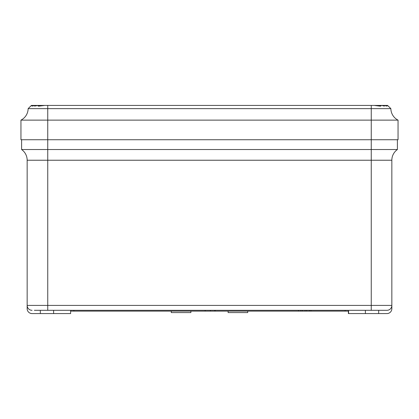 <?xml version="1.0" encoding="UTF-8"?>
<svg xmlns="http://www.w3.org/2000/svg" width="419" height="419" viewBox="0 0 419 419"><rect width="100%" height="100%" fill="white"/><g stroke="black" fill="none" stroke-linecap="round" stroke-linejoin="round"><path stroke-width="0.63" d="M247.723 311.128L247.723 312.6L228.119 312.6L228.119 311.128M190.881 311.128L190.881 312.6L171.277 312.6L171.277 311.128M384.652 310.311L386.941 310.311A4.902 4.902 0 0 0 391.844 305.409L391.844 308.677A4.902 4.902 0 0 1 386.941 313.58L348.378 313.58L348.378 311.128M34.348 310.311L386.941 310.311A4.902 4.902 0 0 0 391.844 305.409L391.844 308.677M397.395 139.731L397.395 149.536L371.255 149.536L371.255 120.127L20.95 120.127L20.95 139.731L398.05 139.731L398.05 120.127L371.255 120.127L371.255 108.641L28.136 108.641A13.073 13.073 0 0 1 20.95 120.127A13.073 13.073 0 0 0 28.136 108.641L31.404 105.42M21.605 139.731L21.605 149.536A13.073 13.073 0 0 1 27.156 160.231L27.156 305.409A4.902 4.902 0 0 0 32.059 310.311A4.902 4.902 0 0 1 27.156 305.409A4.902 4.902 0 0 0 32.059 310.311A4.902 4.902 0 0 1 27.156 305.409A4.902 4.902 0 0 0 32.059 310.311A4.902 4.902 0 0 1 27.156 305.409L391.844 305.409L391.844 160.231A13.073 13.073 0 0 1 397.395 149.536A13.073 13.073 0 0 0 391.844 160.231L371.255 160.231L371.255 310.311M39.412 105.42L47.745 105.42L47.745 160.231L27.156 160.231A13.073 13.073 0 0 0 21.605 149.536L371.255 149.536L371.255 160.231L47.745 160.231L47.745 310.311M70.622 310.311L70.622 313.58L32.059 313.58A4.902 4.902 0 0 1 27.156 308.677L27.156 305.409M53.616 313.58L53.616 310.311M32.059 313.58L40.324 313.58L40.324 310.311M348.613 313.58L348.613 310.311L348.613 313.58M378.676 313.58L378.676 310.311M365.384 313.58L365.384 310.311M205.163 310.311L205.163 311.128L214.842 311.128L214.842 310.311M210.432 311.128L210.432 310.311M214.842 311.128L215.136 311.128L215.136 310.311M205.163 311.128L73.885 311.128L73.885 310.311M73.885 311.128L70.622 311.128M348.613 311.128L345.115 311.128L345.115 310.311M345.115 311.128L310.945 311.128L310.945 310.311M310.945 311.128L309.369 311.128L309.369 310.311M309.369 311.128L306.718 311.128L306.718 310.311M306.718 311.128L305.084 311.128L305.084 310.311M305.084 311.128L302.429 311.128L302.429 310.311M302.429 311.128L300.852 311.128L300.852 310.311M300.852 311.128L298.548 311.128L298.548 310.311M298.548 311.128L215.136 311.128M373.879 105.42L381.405 105.42L380.421 106.175L374.204 105.42L44.796 105.42L38.579 106.175L37.595 105.42L35.94 105.892L34.499 105.892L34.478 105.42L33.358 105.892L32.499 105.892L32.656 105.42L31.367 105.892L31.682 105.42L45.121 105.42M380.195 105.42L384.522 105.42L384.501 105.892L381.405 105.42M385.642 105.892L386.501 105.892L384.522 105.42L387.596 105.42L388.062 105.892L386.344 105.42L386.423 106.175M379.588 105.42L383.841 105.42M371.255 105.42L371.255 108.641L390.864 108.641L387.654 105.478M34.793 106.175L34.499 105.892L35.94 105.892M32.577 106.175L32.499 105.892L33.358 105.892M31.834 105.892L31.367 105.892L31.834 105.892M387.633 105.892L387.166 105.892L387.633 105.892M383.06 105.892L384.501 105.892L384.207 106.175M390.864 108.641A13.073 13.073 0 0 0 398.05 120.127A13.073 13.073 0 0 1 390.864 108.641M386.941 310.311A4.902 4.902 0 0 0 391.844 305.409M31.619 105.562L32.342 105.562M386.658 105.562L387.381 105.562M32.677 105.562L34.023 105.562M384.977 105.562L386.323 105.562M34.599 105.562L36.888 105.562M382.112 105.562L384.401 105.562M37.888 105.562L42.628 105.562M376.372 105.562L381.112 105.562M37.893 105.892L40.648 105.892M378.352 105.892L381.107 105.892"/></g></svg>
